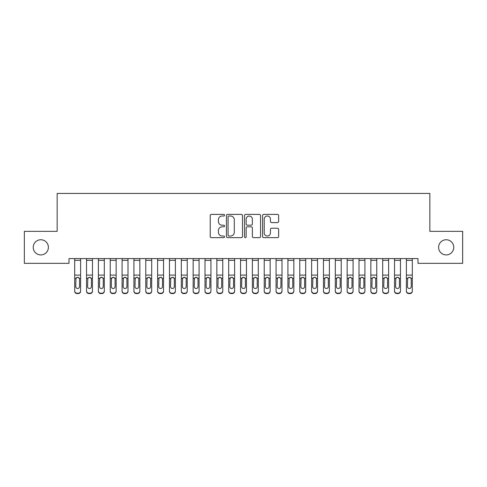 <?xml version="1.0" encoding="UTF-8"?>
<svg xmlns="http://www.w3.org/2000/svg" width="487" height="487" viewBox="0 0 487 487"><rect width="100%" height="100%" fill="white"/><g stroke="black" fill="none" stroke-linecap="round" stroke-linejoin="round"><path stroke-width="0.73" d="M224.55 215.199A0.816 0.816 0 0 0 223.734 214.39L211.376 214.39A1.163 1.163 0 0 0 210.214 215.552L210.214 236.481A1.163 1.163 0 0 0 211.376 237.644L223.734 237.644A0.816 0.816 0 0 0 224.55 236.828A0.816 0.816 0 0 0 223.734 236.012L222.133 236.012A3.719 3.719 0 0 1 218.413 232.293L218.413 230.552A3.719 3.719 0 0 1 222.133 226.826L223.734 226.826A0.816 0.816 0 0 0 224.55 226.017A0.816 0.816 0 0 0 223.734 225.201L222.133 225.201A3.719 3.719 0 0 1 218.413 221.482L218.413 219.734A3.719 3.719 0 0 1 222.133 216.015L223.734 216.015A0.816 0.816 0 0 0 224.55 215.199M438.604 247.335A7.579 7.579 0 0 0 446.183 254.92A7.579 7.579 0 0 0 453.768 247.335A7.579 7.579 0 0 0 446.183 239.756A7.579 7.579 0 0 0 438.604 247.335M33.232 247.335A7.579 7.579 0 0 0 40.817 254.92A7.579 7.579 0 0 0 48.396 247.335A7.579 7.579 0 0 0 40.817 239.756A7.579 7.579 0 0 0 33.232 247.335M277.48 222.583A1.163 1.163 0 0 0 278.643 221.421L278.643 215.552A1.163 1.163 0 0 0 277.48 214.39L263.759 214.39A1.163 1.163 0 0 0 262.596 215.552L262.596 236.481A1.163 1.163 0 0 0 263.759 237.644L277.48 237.644A1.163 1.163 0 0 0 278.643 236.481L278.643 229.389A1.163 1.163 0 0 0 277.48 228.226L271.612 228.226A1.163 1.163 0 0 0 270.449 229.389L270.449 232.908A3.111 3.111 0 0 1 267.339 236.012A3.111 3.111 0 0 1 264.228 232.908L264.228 219.126A3.111 3.111 0 0 1 267.339 216.015A3.111 3.111 0 0 1 270.449 219.126L270.449 221.421A1.163 1.163 0 0 0 271.612 222.583L277.48 222.583M417.992 258.591L69.008 258.591L69.008 263.333L24.35 263.333L24.35 231.343L57.162 231.343L57.162 193.436L429.838 193.436L429.838 231.343L462.65 231.343L462.65 263.333L417.992 263.333L417.992 258.591M242.483 215.552A1.163 1.163 0 0 0 241.321 214.39L227.599 214.39A1.163 1.163 0 0 0 226.437 215.552L226.437 236.481A1.163 1.163 0 0 0 227.599 237.644L241.321 237.644A1.163 1.163 0 0 0 242.483 236.481L242.483 215.552M245.679 214.39L259.401 214.39A1.163 1.163 0 0 1 260.563 215.552L260.563 236.481A1.163 1.163 0 0 1 259.401 237.644L253.526 237.644A1.163 1.163 0 0 1 252.363 236.481L252.363 227.989A1.163 1.163 0 0 0 251.201 226.826L247.311 226.826A1.163 1.163 0 0 0 246.148 227.989L246.148 236.828A0.816 0.816 0 0 1 245.332 237.644A0.816 0.816 0 0 1 244.517 236.828L244.517 215.552A1.163 1.163 0 0 1 245.679 214.39M228.878 216.015A0.816 0.816 0 0 0 228.062 216.831L228.062 235.203A0.816 0.816 0 0 0 228.878 236.012L230.564 236.012A3.719 3.719 0 0 0 234.284 232.293L234.284 219.734A3.719 3.719 0 0 0 230.564 216.015L228.878 216.015M252.363 219.187A3.111 3.111 0 0 0 249.253 216.076A3.111 3.111 0 0 0 246.148 219.187L246.148 224.038A1.163 1.163 0 0 0 247.311 225.201L251.201 225.201A1.163 1.163 0 0 0 252.363 224.038L252.363 219.187M74.694 278.594L74.694 291.208A2.368 2.356 180 0 0 77.062 293.564L78.249 293.564L78.249 293.217A2.368 2.356 -0 0 0 80.617 290.867L80.617 291.208A2.368 2.356 180 0 1 78.249 293.564M79.551 286.63L79.551 279.124L79.551 286.63A1.893 1.881 180 0 1 77.658 288.511A1.893 1.881 180 0 0 79.551 286.63M75.759 286.971L75.759 286.63A1.893 1.881 180 0 0 77.658 288.511M76.666 277.499L75.759 278.948M78.644 277.499L77.658 277.219L79.344 278.254L79.551 279.124M80.617 258.591L80.617 291.208M77.062 293.217L77.062 293.564A2.368 2.356 180 0 1 74.694 291.208L74.694 290.867A2.368 2.356 -0 0 0 77.062 293.217L78.249 293.217M74.694 258.591L74.694 290.867M74.694 278.254L75.972 278.254L75.759 286.63M75.972 278.254L77.658 277.219M86.54 258.591L86.54 290.867A2.368 2.356 -0 0 0 88.908 293.217L88.908 293.564A2.368 2.356 180 0 1 86.54 291.208L86.54 290.867L86.54 291.208A2.368 2.356 180 0 0 88.908 293.564L90.095 293.564L90.095 293.217A2.368 2.356 -0 0 0 92.463 290.867L92.463 291.208A2.368 2.356 180 0 1 90.095 293.564M92.463 278.594L92.463 291.208M91.398 286.63L91.398 279.124L91.398 286.63A1.893 1.881 180 0 1 89.505 288.511A1.893 1.881 180 0 0 91.398 286.63M87.605 286.971L87.605 286.63A1.893 1.881 180 0 0 89.505 288.511M88.512 277.499L87.605 278.948M90.491 277.499L89.505 277.219L91.191 278.254L91.398 279.124M98.386 258.591L98.386 290.867A2.368 2.356 -0 0 0 100.754 293.217L100.754 293.564A2.368 2.356 180 0 1 98.386 291.208L98.386 290.867L98.386 291.208A2.368 2.356 180 0 0 100.754 293.564L101.941 293.564L101.941 293.217A2.368 2.356 -0 0 0 104.309 290.867L104.309 291.208A2.368 2.356 180 0 1 101.941 293.564M104.309 278.594L104.309 291.208M103.244 286.63L103.244 279.124L103.244 286.63A1.893 1.881 180 0 1 101.351 288.511A1.893 1.881 180 0 0 103.244 286.63M99.451 286.971L99.451 286.63A1.893 1.881 180 0 0 101.351 288.511M100.359 277.499L99.451 278.948M102.337 277.499L101.351 277.219L103.037 278.254L103.244 279.124M92.463 258.591L92.463 290.867M88.908 293.217L90.095 293.217M86.54 278.254L87.818 278.254L87.605 286.63M87.818 278.254L89.505 277.219M104.309 258.591L104.309 290.867M100.754 293.217L101.941 293.217M98.386 278.254L99.665 278.254L99.451 286.63M99.665 278.254L101.351 277.219M110.232 258.591L110.232 290.867A2.368 2.356 -0 0 0 112.6 293.217L112.6 293.564A2.368 2.356 180 0 1 110.232 291.208L110.232 290.867L110.232 291.208A2.368 2.356 180 0 0 112.6 293.564L113.788 293.564L113.788 293.217A2.368 2.356 -0 0 0 116.156 290.867L116.156 291.208A2.368 2.356 180 0 1 113.788 293.564M116.156 278.594L116.156 291.208M115.09 286.63L115.09 279.124L115.09 286.63A1.893 1.881 180 0 1 113.197 288.511A1.893 1.881 180 0 0 115.09 286.63M111.298 286.971L111.298 286.63A1.893 1.881 180 0 0 113.197 288.511M112.205 277.499L111.298 278.948M114.183 277.499L113.197 277.219L114.877 278.254L115.09 279.124M122.079 258.591L122.079 290.867A2.368 2.356 -0 0 0 124.447 293.217L124.447 293.564A2.368 2.356 180 0 1 122.079 291.208L122.079 290.867L122.079 291.208A2.368 2.356 180 0 0 124.447 293.564L125.634 293.564L125.634 293.217A2.368 2.356 -0 0 0 128.002 290.867L128.002 291.208A2.368 2.356 180 0 1 125.634 293.564M128.002 278.594L128.002 291.208M126.937 286.63L126.937 279.124L126.937 286.63A1.893 1.881 180 0 1 125.043 288.511A1.893 1.881 180 0 0 126.937 286.63M123.144 286.971L123.144 286.63A1.893 1.881 180 0 0 125.043 288.511M124.051 277.499L123.144 278.948M126.03 277.499L125.043 277.219L126.723 278.254L126.937 279.124M116.156 258.591L116.156 290.867M112.6 293.217L113.788 293.217M110.232 278.254L111.511 278.254L111.298 286.63M111.511 278.254L113.197 277.219M128.002 258.591L128.002 290.867M124.447 293.217L125.634 293.217M122.079 278.254L123.357 278.254L123.144 286.63M123.357 278.254L125.043 277.219M133.925 258.591L133.925 290.867A2.368 2.356 -0 0 0 136.293 293.217L136.293 293.564A2.368 2.356 180 0 1 133.925 291.208L133.925 290.867L133.925 291.208A2.368 2.356 180 0 0 136.293 293.564L137.48 293.564L137.48 293.217A2.368 2.356 -0 0 0 139.848 290.867L139.848 291.208A2.368 2.356 180 0 1 137.48 293.564M139.848 278.594L139.848 291.208M138.783 286.63L138.783 279.124L138.783 286.63A1.893 1.881 180 0 1 136.884 288.511A1.893 1.881 180 0 0 138.783 286.63M134.99 286.971L134.99 286.63A1.893 1.881 180 0 0 136.884 288.511M135.897 277.499L134.99 278.948M137.876 277.499L136.884 277.219L138.57 278.254L138.783 279.124M139.848 258.591L139.848 290.867M136.293 293.217L137.48 293.217M133.925 278.254L135.203 278.254L134.99 286.63M135.203 278.254L136.884 277.219M145.771 258.591L145.771 290.867A2.368 2.356 -0 0 0 148.139 293.217L148.139 293.564A2.368 2.356 180 0 1 145.771 291.208L145.771 290.867L145.771 291.208A2.368 2.356 180 0 0 148.139 293.564L149.326 293.564L149.326 293.217A2.368 2.356 -0 0 0 151.694 290.867L151.694 291.208A2.368 2.356 180 0 1 149.326 293.564M151.694 278.594L151.694 291.208M150.629 286.63L150.629 279.124L150.629 286.63A1.893 1.881 180 0 1 148.73 288.511A1.893 1.881 180 0 0 150.629 286.63M146.837 286.971L146.837 286.63A1.893 1.881 180 0 0 148.73 288.511M147.744 277.499L146.837 278.948M149.722 277.499L148.73 277.219L150.416 278.254L150.629 279.124M151.694 258.591L151.694 290.867M148.139 293.217L149.326 293.217M145.771 278.254L147.05 278.254L146.837 286.63M147.05 278.254L148.73 277.219M157.618 258.591L157.618 290.867A2.368 2.356 -0 0 0 159.986 293.217L159.986 293.564A2.368 2.356 180 0 1 157.618 291.208L157.618 290.867L157.618 291.208A2.368 2.356 180 0 0 159.986 293.564L161.173 293.564L161.173 293.217A2.368 2.356 -0 0 0 163.541 290.867L163.541 291.208A2.368 2.356 180 0 1 161.173 293.564M163.541 278.594L163.541 291.208M162.475 286.63L162.475 279.124L162.475 286.63A1.893 1.881 180 0 1 160.576 288.511A1.893 1.881 180 0 0 162.475 286.63M158.683 286.971L158.683 286.63A1.893 1.881 180 0 0 160.576 288.511M159.59 277.499L158.683 278.948M161.568 277.499L160.576 277.219L162.262 278.254L162.475 279.124M163.541 258.591L163.541 290.867M159.986 293.217L161.173 293.217M157.618 278.254L158.89 278.254L158.683 286.63M158.89 278.254L160.576 277.219M169.464 258.591L169.464 290.867A2.368 2.356 -0 0 0 171.832 293.217L171.832 293.564A2.368 2.356 180 0 1 169.464 291.208L169.464 290.867L169.464 291.208A2.368 2.356 180 0 0 171.832 293.564L173.019 293.564L173.019 293.217A2.368 2.356 -0 0 0 175.387 290.867L175.387 291.208A2.368 2.356 180 0 1 173.019 293.564M175.387 278.594L175.387 291.208M174.322 286.63L174.322 279.124L174.322 286.63A1.893 1.881 180 0 1 172.422 288.511A1.893 1.881 180 0 0 174.322 286.63M170.529 286.971L170.529 286.63A1.893 1.881 180 0 0 172.422 288.511M171.436 277.499L170.529 278.948M173.415 277.499L172.422 277.219L174.109 278.254L174.322 279.124M175.387 258.591L175.387 290.867M171.832 293.217L173.019 293.217M169.464 278.254L170.736 278.254L170.529 286.63M170.736 278.254L172.422 277.219M181.31 258.591L181.31 290.867A2.368 2.356 -0 0 0 183.678 293.217L183.678 293.564A2.368 2.356 180 0 1 181.31 291.208L181.31 290.867L181.31 291.208A2.368 2.356 180 0 0 183.678 293.564L184.865 293.564L184.865 293.217A2.368 2.356 -0 0 0 187.233 290.867L187.233 291.208A2.368 2.356 180 0 1 184.865 293.564M187.233 278.594L187.233 291.208M186.168 286.63L186.168 279.124L186.168 286.63A1.893 1.881 180 0 1 184.269 288.511A1.893 1.881 180 0 0 186.168 286.63M182.375 286.971L182.375 286.63A1.893 1.881 180 0 0 184.269 288.511M183.282 277.499L182.375 278.948M185.261 277.499L184.269 277.219L185.955 278.254L186.168 279.124M187.233 258.591L187.233 290.867M183.678 293.217L184.865 293.217M181.31 278.254L182.582 278.254L182.375 286.63M182.582 278.254L184.269 277.219M193.156 258.591L193.156 290.867A2.368 2.356 -0 0 0 195.524 293.217L195.524 293.564A2.368 2.356 180 0 1 193.156 291.208L193.156 290.867L193.156 291.208A2.368 2.356 180 0 0 195.524 293.564L196.711 293.564L196.711 293.217A2.368 2.356 -0 0 0 199.08 290.867L199.08 291.208A2.368 2.356 180 0 1 196.711 293.564M199.08 278.594L199.08 291.208M198.014 286.63L198.014 279.124L198.014 286.63A1.893 1.881 180 0 1 196.115 288.511A1.893 1.881 180 0 0 198.014 286.63M194.222 286.971L194.222 286.63A1.893 1.881 180 0 0 196.115 288.511M195.129 277.499L194.222 278.948M197.107 277.499L196.115 277.219L197.801 278.254L198.014 279.124M199.08 258.591L199.08 290.867M195.524 293.217L196.711 293.217M193.156 278.254L194.429 278.254L194.222 286.63M194.429 278.254L196.115 277.219M205.003 258.591L205.003 290.867A2.368 2.356 -0 0 0 207.371 293.217L207.371 293.564A2.368 2.356 180 0 1 205.003 291.208L205.003 290.867L205.003 291.208A2.368 2.356 180 0 0 207.371 293.564L208.552 293.564L208.552 293.217A2.368 2.356 -0 0 0 210.926 290.867L210.926 291.208A2.368 2.356 180 0 1 208.552 293.564M210.926 278.594L210.926 291.208M209.86 286.63L209.86 279.124L209.86 286.63A1.893 1.881 180 0 1 207.961 288.511A1.893 1.881 180 0 0 209.86 286.63M206.068 286.971L206.068 286.63A1.893 1.881 180 0 0 207.961 288.511M206.975 277.499L206.068 278.948M208.953 277.499L207.961 277.219L209.647 278.254L209.86 279.124M210.926 258.591L210.926 290.867M207.371 293.217L208.552 293.217M205.003 278.254L206.275 278.254L206.068 286.63M206.275 278.254L207.961 277.219M216.849 258.591L216.849 290.867A2.368 2.356 -0 0 0 219.217 293.217L219.217 293.564A2.368 2.356 180 0 1 216.849 291.208L216.849 290.867L216.849 291.208A2.368 2.356 180 0 0 219.217 293.564L220.398 293.564L220.398 293.217A2.368 2.356 -0 0 0 222.772 290.867L222.772 291.208A2.368 2.356 180 0 1 220.398 293.564M222.772 278.594L222.772 291.208M221.701 286.63L221.701 279.124L221.701 286.63A1.893 1.881 180 0 1 219.807 288.511A1.893 1.881 180 0 0 221.701 286.63M217.914 286.971L217.914 286.63A1.893 1.881 180 0 0 219.807 288.511M218.821 277.499L217.914 278.948M220.8 277.499L219.807 277.219L221.494 278.254L221.701 279.124M222.772 258.591L222.772 290.867M219.217 293.217L220.398 293.217M216.849 278.254L218.121 278.254L217.914 286.63M218.121 278.254L219.807 277.219M228.695 258.591L228.695 290.867A2.368 2.356 -0 0 0 231.063 293.217L231.063 293.564A2.368 2.356 180 0 1 228.695 291.208L228.695 290.867L228.695 291.208A2.368 2.356 180 0 0 231.063 293.564L232.244 293.564L232.244 293.217A2.368 2.356 -0 0 0 234.618 290.867L234.618 291.208A2.368 2.356 180 0 1 232.244 293.564M234.618 278.594L234.618 291.208M233.547 286.63L233.547 279.124L233.547 286.63A1.893 1.881 180 0 1 231.654 288.511A1.893 1.881 180 0 0 233.547 286.63M229.761 286.971L229.761 286.63A1.893 1.881 180 0 0 231.654 288.511M230.668 277.499L229.761 278.948M232.646 277.499L231.654 277.219L233.34 278.254L233.547 279.124M234.618 258.591L234.618 290.867M231.063 293.217L232.244 293.217M228.695 278.254L229.967 278.254L229.761 286.63M229.967 278.254L231.654 277.219M240.541 258.591L240.541 290.867A2.368 2.356 -0 0 0 242.91 293.217L242.91 293.564A2.368 2.356 180 0 1 240.541 291.208L240.541 290.867L240.541 291.208A2.368 2.356 180 0 0 242.91 293.564L244.09 293.564L244.09 293.217A2.368 2.356 -0 0 0 246.459 290.867L246.459 291.208A2.368 2.356 180 0 1 244.09 293.564M246.459 278.594L246.459 291.208M245.393 286.63L245.393 279.124L245.393 286.63A1.893 1.881 180 0 1 243.5 288.511A1.893 1.881 180 0 0 245.393 286.63M241.607 286.971L241.607 286.63A1.893 1.881 180 0 0 243.5 288.511M242.514 277.499L241.607 278.948M244.486 277.499L243.5 277.219L245.186 278.254L245.393 279.124M246.459 258.591L246.459 290.867M242.91 293.217L244.09 293.217M240.541 278.254L241.814 278.254L241.607 286.63M241.814 278.254L243.5 277.219M252.382 258.591L252.382 290.867A2.368 2.356 -0 0 0 254.756 293.217L254.756 293.564A2.368 2.356 180 0 1 252.382 291.208L252.382 290.867L252.382 291.208A2.368 2.356 180 0 0 254.756 293.564L255.937 293.564L255.937 293.217A2.368 2.356 -0 0 0 258.305 290.867L258.305 291.208A2.368 2.356 180 0 1 255.937 293.564M258.305 278.594L258.305 291.208M257.239 286.63L257.239 279.124L257.239 286.63A1.893 1.881 180 0 1 255.346 288.511A1.893 1.881 180 0 0 257.239 286.63M253.453 286.971L253.453 286.63A1.893 1.881 180 0 0 255.346 288.511M254.354 277.499L253.453 278.948M256.332 277.499L255.346 277.219L257.033 278.254L257.239 279.124M258.305 258.591L258.305 290.867M254.756 293.217L255.937 293.217M252.382 278.254L253.66 278.254L253.453 286.63M253.66 278.254L255.346 277.219M264.228 258.591L264.228 290.867A2.368 2.356 -0 0 0 266.602 293.217L266.602 293.564A2.368 2.356 180 0 1 264.228 291.208L264.228 290.867L264.228 291.208A2.368 2.356 180 0 0 266.602 293.564L267.783 293.564L267.783 293.217A2.368 2.356 -0 0 0 270.151 290.867L270.151 291.208A2.368 2.356 180 0 1 267.783 293.564M270.151 278.594L270.151 291.208M269.086 286.63L269.086 279.124L269.086 286.63A1.893 1.881 180 0 1 267.193 288.511A1.893 1.881 180 0 0 269.086 286.63M265.299 286.971L265.299 286.63A1.893 1.881 180 0 0 267.193 288.511M266.2 277.499L265.299 278.948M268.179 277.499L267.193 277.219L268.879 278.254L269.086 279.124M270.151 258.591L270.151 290.867M266.602 293.217L267.783 293.217M264.228 278.254L265.506 278.254L265.299 286.63M265.506 278.254L267.193 277.219M276.074 258.591L276.074 290.867A2.368 2.356 -0 0 0 278.448 293.217L278.448 293.564A2.368 2.356 180 0 1 276.074 291.208L276.074 290.867L276.074 291.208A2.368 2.356 180 0 0 278.448 293.564L279.629 293.564L279.629 293.217A2.368 2.356 -0 0 0 281.997 290.867L281.997 291.208A2.368 2.356 180 0 1 279.629 293.564M281.997 278.594L281.997 291.208M280.932 286.63L280.932 279.124L280.932 286.63A1.893 1.881 180 0 1 279.039 288.511A1.893 1.881 180 0 0 280.932 286.63M277.14 286.971L277.14 286.63A1.893 1.881 180 0 0 279.039 288.511M278.047 277.499L277.14 278.948M280.025 277.499L279.039 277.219L280.725 278.254L280.932 279.124M281.997 258.591L281.997 290.867M278.448 293.217L279.629 293.217M276.074 278.254L277.353 278.254L277.14 286.63M277.353 278.254L279.039 277.219M287.92 258.591L287.92 290.867A2.368 2.356 -0 0 0 290.289 293.217L290.289 293.564A2.368 2.356 180 0 1 287.92 291.208L287.92 290.867L287.92 291.208A2.368 2.356 180 0 0 290.289 293.564L291.476 293.564L291.476 293.217A2.368 2.356 -0 0 0 293.844 290.867L293.844 291.208A2.368 2.356 180 0 1 291.476 293.564M293.844 278.594L293.844 291.208M292.778 286.63L292.778 279.124L292.778 286.63A1.893 1.881 180 0 1 290.885 288.511A1.893 1.881 180 0 0 292.778 286.63M288.986 286.971L288.986 286.63A1.893 1.881 180 0 0 290.885 288.511M289.893 277.499L288.986 278.948M291.871 277.499L290.885 277.219L292.571 278.254L292.778 279.124M293.844 258.591L293.844 290.867M290.289 293.217L291.476 293.217M287.92 278.254L289.199 278.254L288.986 286.63M289.199 278.254L290.885 277.219M299.767 258.591L299.767 290.867A2.368 2.356 -0 0 0 302.135 293.217L302.135 293.564A2.368 2.356 180 0 1 299.767 291.208L299.767 290.867L299.767 291.208A2.368 2.356 180 0 0 302.135 293.564L303.322 293.564L303.322 293.217A2.368 2.356 -0 0 0 305.69 290.867L305.69 291.208A2.368 2.356 180 0 1 303.322 293.564M305.69 278.594L305.69 291.208M304.625 286.63L304.625 279.124L304.625 286.63A1.893 1.881 180 0 1 302.731 288.511A1.893 1.881 180 0 0 304.625 286.63M300.832 286.971L300.832 286.63A1.893 1.881 180 0 0 302.731 288.511M301.739 277.499L300.832 278.948M303.718 277.499L302.731 277.219L304.418 278.254L304.625 279.124M305.69 258.591L305.69 290.867M302.135 293.217L303.322 293.217M299.767 278.254L301.045 278.254L300.832 286.63M301.045 278.254L302.731 277.219M311.613 258.591L311.613 290.867A2.368 2.356 -0 0 0 313.981 293.217L313.981 293.564A2.368 2.356 180 0 1 311.613 291.208L311.613 290.867L311.613 291.208A2.368 2.356 180 0 0 313.981 293.564L315.168 293.564L315.168 293.217A2.368 2.356 -0 0 0 317.536 290.867L317.536 291.208A2.368 2.356 180 0 1 315.168 293.564M317.536 278.594L317.536 291.208M316.471 286.63L316.471 279.124L316.471 286.63A1.893 1.881 180 0 1 314.578 288.511A1.893 1.881 180 0 0 316.471 286.63M312.678 286.971L312.678 286.63A1.893 1.881 180 0 0 314.578 288.511M313.585 277.499L312.678 278.948M315.564 277.499L314.578 277.219L316.264 278.254L316.471 279.124M317.536 258.591L317.536 290.867M313.981 293.217L315.168 293.217M311.613 278.254L312.891 278.254L312.678 286.63M312.891 278.254L314.578 277.219M323.459 258.591L323.459 290.867A2.368 2.356 -0 0 0 325.827 293.217L325.827 293.564A2.368 2.356 180 0 1 323.459 291.208L323.459 290.867L323.459 291.208A2.368 2.356 180 0 0 325.827 293.564L327.014 293.564L327.014 293.217A2.368 2.356 -0 0 0 329.382 290.867L329.382 291.208A2.368 2.356 180 0 1 327.014 293.564M329.382 278.594L329.382 291.208M328.317 286.63L328.317 279.124L328.317 286.63A1.893 1.881 180 0 1 326.424 288.511A1.893 1.881 180 0 0 328.317 286.63M324.525 286.971L324.525 286.63A1.893 1.881 180 0 0 326.424 288.511M325.432 277.499L324.525 278.948M327.41 277.499L326.424 277.219L328.11 278.254L328.317 279.124M329.382 258.591L329.382 290.867M325.827 293.217L327.014 293.217M323.459 278.254L324.738 278.254L324.525 286.63M324.738 278.254L326.424 277.219M335.306 258.591L335.306 290.867A2.368 2.356 -0 0 0 337.674 293.217L337.674 293.564A2.368 2.356 180 0 1 335.306 291.208L335.306 290.867L335.306 291.208A2.368 2.356 180 0 0 337.674 293.564L338.861 293.564L338.861 293.217A2.368 2.356 -0 0 0 341.229 290.867L341.229 291.208A2.368 2.356 180 0 1 338.861 293.564M341.229 278.594L341.229 291.208M340.163 286.63L340.163 279.124L340.163 286.63A1.893 1.881 180 0 1 338.27 288.511A1.893 1.881 180 0 0 340.163 286.63M336.371 286.971L336.371 286.63A1.893 1.881 180 0 0 338.27 288.511M337.278 277.499L336.371 278.948M339.256 277.499L338.27 277.219L339.95 278.254L340.163 279.124M341.229 258.591L341.229 290.867M337.674 293.217L338.861 293.217M335.306 278.254L336.584 278.254L336.371 286.63M336.584 278.254L338.27 277.219M347.152 258.591L347.152 290.867A2.368 2.356 -0 0 0 349.52 293.217L349.52 293.564A2.368 2.356 180 0 1 347.152 291.208L347.152 290.867L347.152 291.208A2.368 2.356 180 0 0 349.52 293.564L350.707 293.564L350.707 293.217A2.368 2.356 -0 0 0 353.075 290.867L353.075 291.208A2.368 2.356 180 0 1 350.707 293.564M353.075 278.594L353.075 291.208M352.01 286.63L352.01 279.124L352.01 286.63A1.893 1.881 180 0 1 350.116 288.511A1.893 1.881 180 0 0 352.01 286.63M348.217 286.971L348.217 286.63A1.893 1.881 180 0 0 350.116 288.511M349.124 277.499L348.217 278.948M351.103 277.499L350.116 277.219L351.797 278.254L352.01 279.124M353.075 258.591L353.075 290.867M349.52 293.217L350.707 293.217M347.152 278.254L348.43 278.254L348.217 286.63M348.43 278.254L350.116 277.219M358.998 258.591L358.998 290.867A2.368 2.356 -0 0 0 361.366 293.217L361.366 293.564A2.368 2.356 180 0 1 358.998 291.208L358.998 290.867L358.998 291.208A2.368 2.356 180 0 0 361.366 293.564L362.553 293.564L362.553 293.217A2.368 2.356 -0 0 0 364.921 290.867L364.921 291.208A2.368 2.356 180 0 1 362.553 293.564M364.921 278.594L364.921 291.208M363.856 286.63L363.856 279.124L363.856 286.63A1.893 1.881 180 0 1 361.957 288.511A1.893 1.881 180 0 0 363.856 286.63M360.063 286.971L360.063 286.63A1.893 1.881 180 0 0 361.957 288.511M360.97 277.499L360.063 278.948M362.949 277.499L361.957 277.219L363.643 278.254L363.856 279.124M364.921 258.591L364.921 290.867M361.366 293.217L362.553 293.217M358.998 278.254L360.277 278.254L360.063 286.63M360.277 278.254L361.957 277.219M370.844 258.591L370.844 290.867A2.368 2.356 -0 0 0 373.212 293.217L373.212 293.564A2.368 2.356 180 0 1 370.844 291.208L370.844 290.867L370.844 291.208A2.368 2.356 180 0 0 373.212 293.564L374.4 293.564L374.4 293.217A2.368 2.356 -0 0 0 376.768 290.867L376.768 291.208A2.368 2.356 180 0 1 374.4 293.564M376.768 278.594L376.768 291.208M375.702 286.63L375.702 279.124L375.702 286.63A1.893 1.881 180 0 1 373.803 288.511A1.893 1.881 180 0 0 375.702 286.63M371.91 286.971L371.91 286.63A1.893 1.881 180 0 0 373.803 288.511M372.817 277.499L371.91 278.948M374.795 277.499L373.803 277.219L375.489 278.254L375.702 279.124M376.768 258.591L376.768 290.867M373.212 293.217L374.4 293.217M370.844 278.254L372.123 278.254L371.91 286.63M372.123 278.254L373.803 277.219M382.691 258.591L382.691 290.867A2.368 2.356 -0 0 0 385.059 293.217L385.059 293.564A2.368 2.356 180 0 1 382.691 291.208L382.691 290.867L382.691 291.208A2.368 2.356 180 0 0 385.059 293.564L386.246 293.564L386.246 293.217A2.368 2.356 -0 0 0 388.614 290.867L388.614 291.208A2.368 2.356 180 0 1 386.246 293.564M388.614 278.594L388.614 291.208M387.549 286.63L387.549 279.124L387.549 286.63A1.893 1.881 180 0 1 385.649 288.511A1.893 1.881 180 0 0 387.549 286.63M383.756 286.971L383.756 286.63A1.893 1.881 180 0 0 385.649 288.511M384.663 277.499L383.756 278.948M386.641 277.499L385.649 277.219L387.335 278.254L387.549 279.124M388.614 258.591L388.614 290.867M385.059 293.217L386.246 293.217M382.691 278.254L383.963 278.254L383.756 286.63M383.963 278.254L385.649 277.219M394.537 258.591L394.537 290.867A2.368 2.356 -0 0 0 396.905 293.217L396.905 293.564A2.368 2.356 180 0 1 394.537 291.208L394.537 290.867L394.537 291.208A2.368 2.356 180 0 0 396.905 293.564L398.092 293.564L398.092 293.217A2.368 2.356 -0 0 0 400.46 290.867L400.46 291.208A2.368 2.356 180 0 1 398.092 293.564M400.46 278.594L400.46 291.208M399.395 286.63L399.395 279.124L399.395 286.63A1.893 1.881 180 0 1 397.495 288.511A1.893 1.881 180 0 0 399.395 286.63M395.602 286.971L395.602 286.63A1.893 1.881 180 0 0 397.495 288.511M396.509 277.499L395.602 278.948M398.488 277.499L397.495 277.219L399.182 278.254L399.395 279.124M400.46 258.591L400.46 290.867M396.905 293.217L398.092 293.217M394.537 278.254L395.809 278.254L395.602 286.63M395.809 278.254L397.495 277.219M406.383 258.591L406.383 290.867A2.368 2.356 -0 0 0 408.751 293.217L408.751 293.564A2.368 2.356 180 0 1 406.383 291.208L406.383 290.867L406.383 291.208A2.368 2.356 180 0 0 408.751 293.564L409.938 293.564L409.938 293.217A2.368 2.356 -0 0 0 412.306 290.867L412.306 291.208A2.368 2.356 180 0 1 409.938 293.564M412.306 278.594L412.306 291.208M411.241 286.63L411.241 279.124L411.241 286.63A1.893 1.881 180 0 1 409.342 288.511A1.893 1.881 180 0 0 411.241 286.63M407.449 286.971L407.449 286.63A1.893 1.881 180 0 0 409.342 288.511M408.356 277.499L407.449 278.948M410.334 277.499L409.342 277.219L411.028 278.254L411.241 279.124M412.306 258.591L412.306 290.867M408.751 293.217L409.938 293.217M406.383 278.254L407.656 278.254L407.449 286.63M407.656 278.254L409.342 277.219M74.694 258.615L80.617 258.615M79.344 278.254L80.617 278.254M74.694 275.094L80.617 275.094M74.694 260.344L80.617 260.344M86.54 258.615L92.463 258.615M91.191 278.254L92.463 278.254M86.54 275.094L92.463 275.094M86.54 260.344L92.463 260.344M98.386 258.615L104.309 258.615M103.037 278.254L104.309 278.254M98.386 275.094L104.309 275.094M98.386 260.344L104.309 260.344M110.232 258.615L116.156 258.615M114.877 278.254L116.156 278.254M110.232 275.094L116.156 275.094M110.232 260.344L116.156 260.344M122.079 258.615L128.002 258.615M126.723 278.254L128.002 278.254M122.079 275.094L128.002 275.094M122.079 260.344L128.002 260.344M133.925 258.615L139.848 258.615M138.57 278.254L139.848 278.254M133.925 275.094L139.848 275.094M133.925 260.344L139.848 260.344M145.771 258.615L151.694 258.615M150.416 278.254L151.694 278.254M145.771 275.094L151.694 275.094M145.771 260.344L151.694 260.344M157.618 258.615L163.541 258.615M162.262 278.254L163.541 278.254M157.618 275.094L163.541 275.094M157.618 260.344L163.541 260.344M169.464 258.615L175.387 258.615M174.109 278.254L175.387 278.254M169.464 275.094L175.387 275.094M169.464 260.344L175.387 260.344M181.31 258.615L187.233 258.615M185.955 278.254L187.233 278.254M181.31 275.094L187.233 275.094M181.31 260.344L187.233 260.344M193.156 258.615L199.08 258.615M197.801 278.254L199.08 278.254M193.156 275.094L199.08 275.094M193.156 260.344L199.08 260.344M205.003 258.615L210.926 258.615M209.647 278.254L210.926 278.254M205.003 275.094L210.926 275.094M205.003 260.344L210.926 260.344M216.849 258.615L222.772 258.615M221.494 278.254L222.772 278.254M216.849 275.094L222.772 275.094M216.849 260.344L222.772 260.344M228.695 258.615L234.618 258.615M233.34 278.254L234.618 278.254M228.695 275.094L234.618 275.094M228.695 260.344L234.618 260.344M240.541 258.615L246.459 258.615M245.186 278.254L246.459 278.254M240.541 275.094L246.459 275.094M240.541 260.344L246.459 260.344M252.382 258.615L258.305 258.615M257.033 278.254L258.305 278.254M252.382 275.094L258.305 275.094M252.382 260.344L258.305 260.344M264.228 258.615L270.151 258.615M268.879 278.254L270.151 278.254M264.228 275.094L270.151 275.094M264.228 260.344L270.151 260.344M276.074 258.615L281.997 258.615M280.725 278.254L281.997 278.254M276.074 275.094L281.997 275.094M276.074 260.344L281.997 260.344M287.92 258.615L293.844 258.615M292.571 278.254L293.844 278.254M287.92 275.094L293.844 275.094M287.92 260.344L293.844 260.344M299.767 258.615L305.69 258.615M304.418 278.254L305.69 278.254M299.767 275.094L305.69 275.094M299.767 260.344L305.69 260.344M311.613 258.615L317.536 258.615M316.264 278.254L317.536 278.254M311.613 275.094L317.536 275.094M311.613 260.344L317.536 260.344M323.459 258.615L329.382 258.615M328.11 278.254L329.382 278.254M323.459 275.094L329.382 275.094M323.459 260.344L329.382 260.344M335.306 258.615L341.229 258.615M339.95 278.254L341.229 278.254M335.306 275.094L341.229 275.094M335.306 260.344L341.229 260.344M347.152 258.615L353.075 258.615M351.797 278.254L353.075 278.254M347.152 275.094L353.075 275.094M347.152 260.344L353.075 260.344M358.998 258.615L364.921 258.615M363.643 278.254L364.921 278.254M358.998 275.094L364.921 275.094M358.998 260.344L364.921 260.344M370.844 258.615L376.768 258.615M375.489 278.254L376.768 278.254M370.844 275.094L376.768 275.094M370.844 260.344L376.768 260.344M382.691 258.615L388.614 258.615M387.335 278.254L388.614 278.254M382.691 275.094L388.614 275.094M382.691 260.344L388.614 260.344M394.537 258.615L400.46 258.615M399.182 278.254L400.46 278.254M394.537 275.094L400.46 275.094M394.537 260.344L400.46 260.344M406.383 258.615L412.306 258.615M411.028 278.254L412.306 278.254M406.383 275.094L412.306 275.094M406.383 260.344L412.306 260.344"/></g></svg>
